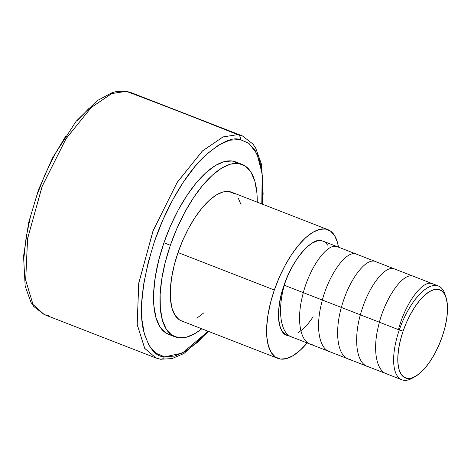 <?xml version="1.0" encoding="UTF-8"?>
<svg xmlns="http://www.w3.org/2000/svg" width="471" height="471" viewBox="0 0 471 471"><rect width="100%" height="100%" fill="white"/><g stroke="black" fill="none" stroke-linecap="round" stroke-linejoin="round"><path stroke-width="0.71" d="M262.223 204.108L263.136 193.893L261.47 164.196L255.718 148.194L252.856 143.949L242.424 135.919L130.632 92.446L125.992 91.227L117.044 91.392L112.31 92.581L97.061 100.723L76.102 121.3L52.617 157.761L38.551 189.63L28.619 222.665L23.55 256.248L25.175 286.185L30.945 302.282L33.806 306.539L44.245 314.569L32.994 304.496L25.664 280.033L27.624 238.338L42.29 185.968L66.246 138.38L91.374 107.364L111.833 93.535L126.293 91.345A6289.864 5715.173 98 0 1 237.667 134.659L223.13 136.878L202.536 150.873L177.273 182.236L153.299 230.225L138.815 282.741L137.138 324.225L144.679 348.316L156.036 358.042L144.762 348.446L137.191 324.678L138.68 283.583L152.922 231.202L176.825 182.936L202.212 151.179L222.989 136.937L237.667 134.659A119.169 48.66 -68.7 0 1 238.138 134.73L242.424 135.919L238.138 134.73A119.169 48.66 111.3 0 0 237.667 134.659A6289.864 5715.173 -82 0 0 126.293 91.345A119.169 48.66 -68.7 0 1 126.617 91.392A3.774 3.432 -81.1 0 0 125.951 91.221A3.774 3.432 98.9 0 1 126.617 91.392A119.169 48.66 111.3 0 0 126.293 91.345L111.739 93.57L91.156 107.571L65.946 138.851L42.037 186.622L27.53 238.903L25.699 280.339L33.047 304.584L44.245 314.569L48.678 315.782A119.169 48.66 111.3 0 0 49.002 315.829M240.075 139.516L239.621 139.451C231.779 136.837 219.698 142.778 203.39 157.285C187.37 172.598 166.922 204.708 154.476 241.44C142.224 280.457 138.58 310.201 143.531 330.66C148.701 348.151 155.63 356.847 164.314 356.753A3.774 3.432 99.3 0 1 160.54 359.238A3.774 3.432 -80.7 0 0 164.314 356.753L155.824 353.173L149.107 345.584L144.42 334.275L141.936 319.668L141.759 302.335L143.885 282.93L148.241 262.194L154.653 240.922L162.884 219.928L172.621 200.01L183.484 181.93L195.059 166.375L206.91 153.946L218.579 145.121L229.624 140.223L240.075 139.516L248.564 143.096L255.282 150.691L259.968 162L262.453 176.607L262.635 193.94L261.799 203.943L262.164 173.664L257.007 153.911L248.976 143.408L240.075 139.516A3.774 3.432 -80.7 0 0 238.138 134.73A3.774 3.432 99.3 0 1 240.075 139.516M242.153 164.403L235.73 161.906A92.522 37.78 111.3 0 0 163.932 242.771A92.522 37.78 111.3 0 0 168.659 334.369L175.082 336.865A92.522 37.78 -68.7 0 1 170.355 245.267L163.932 242.771L170.355 245.267L176.943 228.37L184.75 212.327L193.475 197.755L202.777 185.215L212.309 175.194L221.7 168.065L230.584 164.114L238.626 163.484L245.515 166.21L250.984 172.174L254.823 181.152L256.889 192.804L257.237 202.171A92.522 37.78 -68.7 0 0 242.153 164.403A92.522 37.78 -68.7 0 0 170.355 245.267L165.233 262.371L161.783 279.026L160.128 294.587L160.34 308.464L162.407 320.115L166.251 329.094L171.721 335.058L178.609 337.784L186.651 337.154L195.536 333.203L201.771 328.782A92.522 37.78 -68.7 0 1 175.082 336.865M327.928 229.66L231.608 192.203A69.054 28.195 111.3 0 0 178.02 252.556L274.34 290.012A69.054 28.195 -68.7 0 1 327.928 229.66A69.054 28.195 -68.7 0 1 338.472 247.145L337.383 242.165L334.516 235.459L330.436 231.008L325.29 228.977L319.291 229.448L312.662 232.397L305.655 237.714L298.543 245.197L291.596 254.552L285.085 265.426L279.256 277.401L274.34 290.012L178.02 252.556A69.054 28.195 111.3 0 0 181.547 320.916L277.866 358.378A69.054 28.195 -68.7 0 1 274.34 290.012L270.519 302.782L267.946 315.211L266.71 326.821L266.869 337.177L268.411 345.873L271.278 352.579L275.364 357.03L280.504 359.061L286.503 358.59L293.133 355.64L300.145 350.324L307.257 342.841M307.163 342.953A69.054 28.195 -68.7 0 1 277.866 358.378M446.049 297.584A47.3 19.317 -68.7 0 1 442.222 336.624L438.854 345.261L434.863 353.462L430.406 360.91L425.649 367.321L420.774 372.443L415.975 376.088L411.436 378.107L407.321 378.431L403.8 377.041L401.004 373.992L399.043 369.399L397.983 363.441L397.877 356.347L398.719 348.393L400.485 339.879L403.099 331.137A47.3 19.317 -68.7 0 1 426.614 293.574A47.3 19.317 -68.7 0 1 446.049 297.584L444.971 294.269A50.32 20.547 111.3 0 0 424.294 290.001A50.32 20.547 111.3 0 0 399.284 329.959A50.32 20.547 -68.7 0 1 438.336 285.985L323.177 241.199A50.32 20.547 111.3 0 0 284.131 285.179A50.32 20.547 111.3 0 0 286.698 334.993L401.857 379.779A50.32 20.547 -68.7 0 1 399.284 329.959L284.131 285.179L399.284 329.959A50.32 20.547 111.3 0 0 412.349 378.154L415.381 376.435A47.3 19.317 -68.7 0 1 403.099 331.137L399.284 329.959L403.099 331.137L406.473 322.5L410.459 314.298L414.922 306.845L419.679 300.439L424.554 295.311L429.352 291.667L433.891 289.647L438.001 289.329L441.527 290.719L444.324 293.769L446.284 298.361L447.344 304.319L447.45 311.408L446.608 319.362L444.842 327.881L442.222 336.624A47.3 19.317 -68.7 0 1 415.381 376.435M413.903 377.2A50.32 20.547 -68.7 0 1 401.857 379.779M438.336 285.985A50.32 20.547 -68.7 0 1 445.472 296.018M313.174 316.853L308.111 323.671L302.93 329.123L297.825 332.997M286.792 335.028L284.873 334.01L281.899 330.766L279.809 325.879L278.685 319.544L278.567 311.996L279.468 303.536L281.346 294.481L284.131 285.179L287.71 275.988L291.955 267.263L296.701 259.338L301.764 252.515L306.945 247.063L312.049 243.189L316.883 241.04L321.257 240.699L323.271 241.234M325.002 242.176L327.981 245.426M241.064 204.702L238.196 198.003M234.111 193.552L228.971 191.52L222.971 191.985L216.336 194.935L209.33 200.252L202.218 207.735L195.277 217.096L188.765 227.97L182.936 239.939L178.02 252.556L174.199 265.32L171.621 277.749L170.39 289.365L170.549 299.715L172.092 308.411L174.959 315.117L179.039 319.568L181.676 320.963M196.813 318.178L203.819 312.862M164.773 356.824L182.359 353.073L208.17 331.266L197.479 342.323L185.81 351.154L174.765 356.052L164.773 356.824M239.091 163.708L232.203 160.988L224.161 161.618L215.276 165.568L205.886 172.692L196.36 182.719L187.052 195.259L178.326 209.83L170.52 225.874L163.932 242.771L158.815 259.874L155.359 276.53L153.711 292.091L153.923 305.967L155.989 317.619L159.828 326.597L165.297 332.561L168.83 334.434M159.899 359.073A3.774 3.432 -80.7 0 0 160.54 359.238M24.021 256.748L26.129 237.343L30.468 216.595L36.868 195.306L45.098 174.288L54.83 154.335L65.699 136.225M77.285 120.647L89.149 108.195M284.343 285.261C276.913 311.125 280.657 335.888 293.586 337.419M337.371 246.716L335.735 246.327C325.785 244.608 308.311 269.577 302.235 297.071C296.288 321.34 300.474 343.353 312.603 344.819M354.745 253.722C344.837 251.997 327.386 276.795 321.228 304.566C315.293 329.141 319.538 350.601 331.613 352.214M373.762 261.117C364.948 259.762 350.159 278.738 342.7 302.977C333.774 330.118 336.765 357.984 350.63 359.608M392.773 268.511C384.018 267.128 369.14 286.121 361.693 310.442C352.732 337.583 355.893 365.49 369.641 367.003M411.789 275.906C401.887 274.116 384.36 299.162 378.272 326.744C372.32 351.001 376.606 372.955 388.657 374.398M430.806 283.301C421.551 281.646 405.272 303.642 398.431 329.629M321.257 240.699C311.69 237.137 291.272 261.599 284.131 285.179C275.123 308.493 277.596 336.164 288.617 335.487M208.682 331.466L183.908 353.521L171.874 358.619L160.493 359.232L156.036 358.042L44.245 314.569"/></g></svg>
